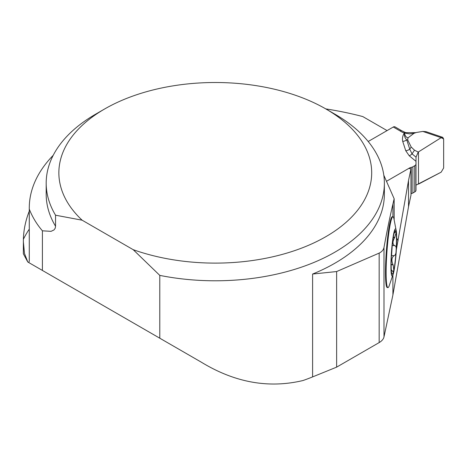 <?xml version="1.0" encoding="UTF-8"?>
<svg xmlns="http://www.w3.org/2000/svg" width="467" height="467" viewBox="0 0 467 467"><rect width="100%" height="100%" fill="white"/><g stroke="black" fill="none" stroke-linecap="round" stroke-linejoin="round"><path stroke-width="0.7" d="M325.878 108.957A156.41 90.3 0 0 0 104.678 108.957A156.41 90.3 0 0 0 82.128 220.196L133.206 249.682A156.41 90.3 0 0 0 337.985 228.807A156.41 90.3 0 0 0 325.878 108.957L334.845 114.135A169.095 97.626 180 0 1 384.37 183.163A169.095 97.626 180 0 1 159.784 275.384L159.784 338.201L201.254 362.147C234.778 382.566 268.694 388.696 303.007 380.523A169.095 97.626 0 0 0 312.598 376.904L312.598 274.047L336.637 271.549L379.163 253.108C381.872 251.742 383.483 249.863 383.991 247.475C386.962 231.159 389.933 216.688 392.916 204.067L394.154 198.744L394.154 219.414M396.337 249.822L408.514 180.525L410.983 168.902L408.753 168.435L386.612 181.219L409.588 167.951A4.226 2.44 180 0 1 411.24 167.361A4.226 2.44 0 0 0 412.892 166.772L414.76 165.692A4.226 2.44 0 0 0 415.998 163.97L415.998 161.331L409.244 155.78A6.766 4.518 129.4 0 0 412.046 153.882L416.033 157.163L415.998 161.331M383.991 247.475L383.991 336.87L392.916 294.905L408.514 206.758L410.983 195.136L410.983 168.902M383.991 336.87A16.911 9.76 180 0 1 379.163 342.585L336.637 367.132L312.598 376.904M55.55 226.25A169.095 97.626 0 0 1 46.186 194.208L46.186 183.163A169.095 97.626 180 0 0 55.55 215.205L55.55 226.273L55.217 228.205L54.026 229.933L51.043 231.346L42.404 230.815L42.404 270.434L27.781 261.993L23.35 253.791L23.385 239.279A236.851 136.743 180 0 1 29.275 211.148M46.186 183.163A169.095 97.626 180 0 1 95.712 114.135L104.678 108.957M55.55 215.205L82.128 220.196M133.206 249.682L159.784 275.384M29.287 209.158L29.287 260.93A186 107.387 0 0 1 29.275 259.792L29.275 208.019A186 107.387 180 0 0 29.287 209.158C32.456 217.126 36.829 224.341 42.404 230.815M29.275 208.019A186 107.387 180 0 1 53.209 155.324M29.287 260.93L28.796 262.577M27.781 261.993L24.482 253.435L23.35 241.521M394.154 198.744L383.81 175.213M336.637 271.549L336.637 367.132M402.531 132.354L393.284 127.012L368.194 141.495L387.073 130.597L362.777 116.569A240.954 139.113 180 0 0 325.773 108.899M392.963 216.77L392.333 216.723A35.51 3.532 94.1 0 0 387.844 235.695A35.51 3.532 94.1 0 0 385.497 272.495A35.51 3.532 94.1 0 0 387.312 287.567L387.937 287.608A35.51 3.532 -85.9 0 1 386.121 272.535A35.51 3.532 -85.9 0 1 388.468 235.742A35.51 3.532 -85.9 0 1 392.963 216.77A35.51 3.532 -85.9 0 1 393.827 218.177L396.401 231.79M159.784 338.201L42.404 270.434M201.254 362.147L27.833 262.022L201.254 362.147M391.276 269.78L393.016 271.724L393.804 270.224L393.144 264.882L391.148 264.742M393.144 264.882L392.957 264.591C391.305 260.463 391.65 257.504 393.996 255.712L391.474 255.531L393.996 255.712M394.218 233.115L395.619 231.836L396.109 232.712L394.609 237.65C392.461 241.597 392.461 244.27 394.609 245.671L394.831 245.66C396.045 246.109 396.471 247.726 396.109 250.51C396.127 253.289 395.502 255.017 394.218 255.688M392.076 245.496L394.609 245.671M391.568 255.502L392.233 245.508L394.428 245.654M394.831 237.359L393.313 237.248M391.591 272.956L391.504 272.144A21.797 2.172 -85.9 0 1 391.504 254.346A21.797 2.172 -85.9 0 1 393.804 234.632L394.002 233.126M393.465 273.224A23.671 2.358 -85.9 0 1 390.92 265.992A23.671 2.358 -85.9 0 1 393.161 236.611A23.671 2.358 -85.9 0 1 396.401 231.807A23.671 2.358 -85.9 0 1 396.156 252.606A23.671 2.358 -85.9 0 1 393.465 273.224L388.993 286.335A35.51 3.532 -85.9 0 1 387.937 287.608M393.804 234.632A21.797 2.172 -85.9 0 1 394.948 230.99A21.797 2.172 -85.9 0 1 396.109 232.712A21.797 2.172 -85.9 0 1 396.109 250.51A21.797 2.172 -85.9 0 1 393.804 270.224A21.797 2.172 -85.9 0 1 391.912 273.814A21.797 2.172 -85.9 0 1 391.504 272.144M415.998 163.97L415.998 190.197A4.226 2.44 180 0 1 414.76 191.925L412.892 193.005A4.226 2.44 180 0 1 411.24 193.595A4.226 2.44 0 0 0 410.983 193.647M402.729 141.419A6.766 5.429 162 0 0 406.734 139.867L409.763 149.183A6.766 5.429 -18 0 1 405.759 150.736L402.729 141.419C402.105 138.553 402.624 135.734 404.288 132.955A28.744 16.596 180 0 1 402.665 132.266M415.998 185.142L441.152 172.177L443.65 167.98L443.65 138.985L442.745 137.345L441.152 137.672L418.228 152.067L416.033 157.163M442.745 137.345L426.021 131.665L422.804 131.425L441.152 137.672M418.228 152.067L414.48 150.176L412.046 153.882L409.763 149.183L411.188 147.012L414.48 150.176M408.024 137.823L414.013 133.305L409.676 133.883L404.533 133.048C404.971 135.815 406.132 137.409 408.024 137.823L407.673 139.872L411.188 147.012M393.284 127.012A3.38 1.95 -60 0 1 394.971 126.843L401.83 130.807A3.38 1.95 120 0 0 400.137 130.97M405.712 132.64A3.38 1.582 109.7 0 0 405.683 132.628L405.741 132.651A3.38 1.564 110 0 0 404.533 133.048L404.445 133.037C404.183 135.815 404.942 138.092 406.734 139.867L407.673 139.872M405.601 132.605A3.38 1.553 111.5 0 0 405.525 132.57L405.677 132.628A3.38 1.582 109.7 0 0 404.445 133.037L404.288 132.955A3.38 1.553 111.5 0 1 405.525 132.57L401.83 130.807A3.38 1.95 120 0 1 402.005 130.929M422.804 131.425L416.424 132.459L414.013 133.305M443.65 138.985L443.65 167.98L441.152 172.177L418.479 184.126L418.479 151.903L441.152 137.672L443.65 138.985M392.916 204.067L392.916 216.764M408.514 180.525L408.514 206.758M392.916 275.273L392.916 294.905M312.598 274.047A169.095 97.626 0 0 0 384.37 194.208L384.37 183.163M23.385 239.279A199.532 115.197 180 0 1 29.275 229.139M379.163 253.108L379.163 342.585M396.687 237.931L398.077 240.919M392.957 264.591L391.153 264.462M394.609 237.65L393.261 237.557M409.244 155.78L405.759 150.736M418.479 184.126L418.479 151.903M414.76 191.925L414.76 165.692M412.892 193.005L412.892 166.772M411.24 193.595L411.24 167.361M409.588 168.61L409.588 167.951M415.659 132.651L405.741 132.651"/></g></svg>
